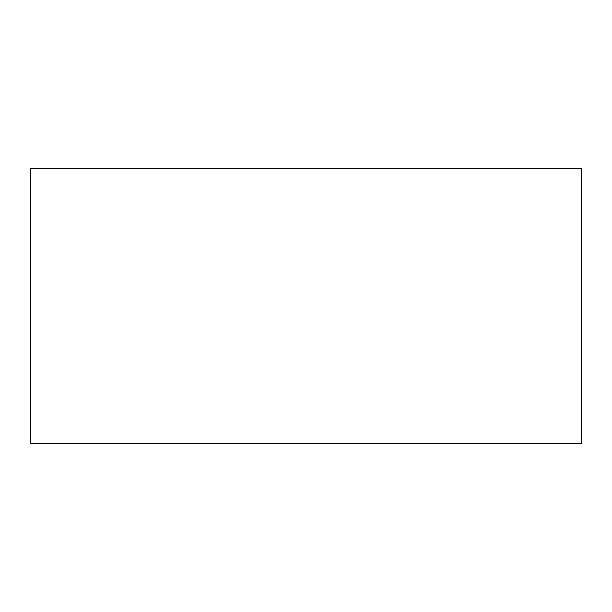 <?xml version="1.0" encoding="UTF-8"?>
<svg xmlns="http://www.w3.org/2000/svg" width="612" height="612" viewBox="0 0 612 612"><rect width="100%" height="100%" fill="white"/><g stroke="black" fill="none" stroke-linecap="round" stroke-linejoin="round"><path stroke-width="0.92" d="M30.6 443.7L581.4 443.7L581.4 168.3L30.6 168.3L30.6 443.7"/></g></svg>
